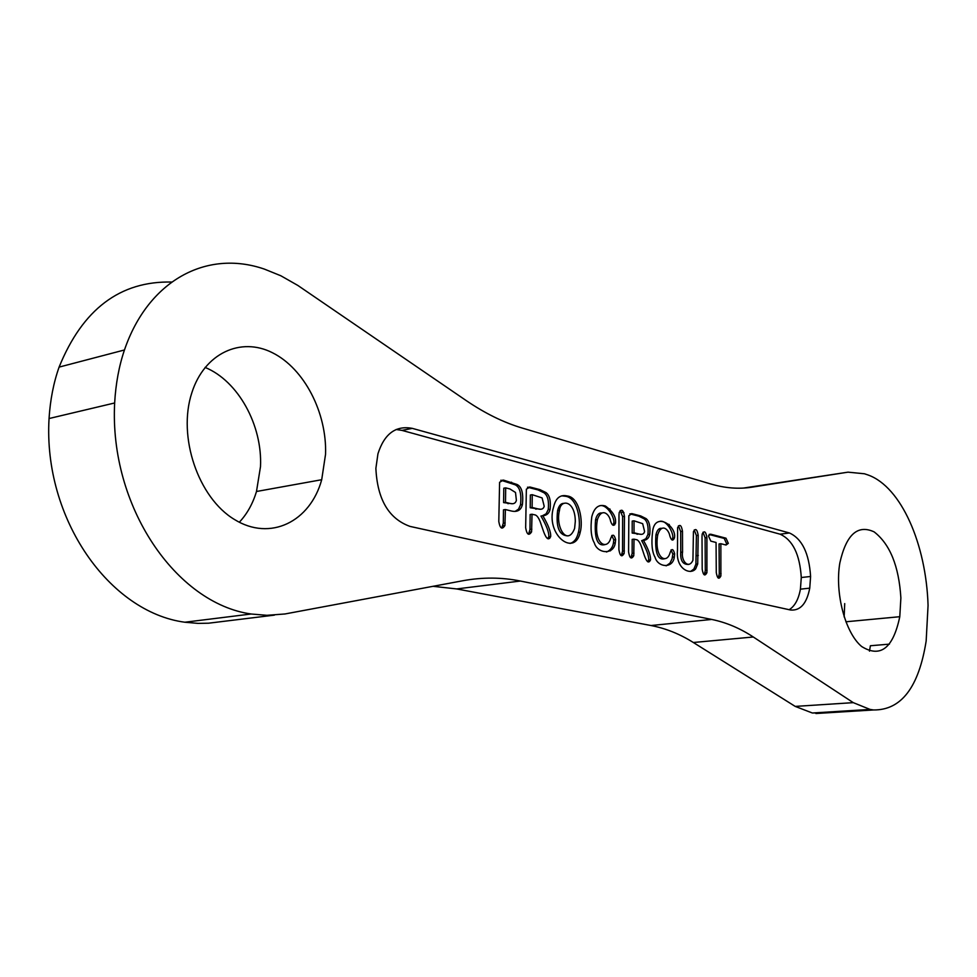 <?xml version="1.0" encoding="UTF-8"?>
<svg xmlns="http://www.w3.org/2000/svg" width="977" height="977" viewBox="0 0 977 977"><rect width="100%" height="100%" fill="white"/><g stroke="black" fill="none" stroke-linecap="round" stroke-linejoin="round"><path stroke-width="1.47" d="M564.059 503.375C560.993 503.216 558.844 505.646 557.598 510.653C555.754 527.165 559.186 535.579 567.918 535.885M575.306 521.388C575.123 499.943 560.346 498.929 559.479 510.373C555.083 527.495 567.6 546.741 574.61 528.435L575.306 521.388M561.775 495.84L565.292 496.243C577.7 497.476 581.413 521.681 578.396 532.355C577.004 538.535 574.22 542.235 570.043 543.444M567.161 495.962C579.569 497.195 583.269 521.413 580.253 532.099C574.855 557.733 544.885 534.908 553.666 506.77C555.779 498.001 560.273 494.399 567.161 495.962L565.292 496.243M660.086 521.278C667.376 520.033 674.264 534.7 672.603 538.254L671.871 539.866M655.017 557.195C652.038 551.932 651.219 543.542 652.551 532.025C654.614 510.653 677.159 526.151 674.423 538.022C672.872 541.319 671.346 540.623 669.843 535.946C668.744 529.449 661.685 522.634 657.729 534.724C653.894 558.233 666.876 564.767 670.051 552.774L670.051 552.762C671.675 548.244 673.202 548.598 674.643 553.825L674.313 556.975C672.97 568.907 657.887 567.613 655.017 557.195M671.028 549.941L672.823 554.057L672.103 558.771L669.929 563.167L666.131 565.854M661.563 528.301C658.852 528.068 656.971 530.291 655.909 534.969C654.761 552.64 657.668 560.566 664.641 558.734M710.804 541.124L708.435 535.885L710.767 534.211L725.984 538.193L728.341 543.359L726.045 545.032L720.855 543.7L720.892 575.99C718.864 579.801 717.326 578.64 716.275 572.522L716.068 542.479L710.804 541.124M720.855 543.7L719.06 543.933L719.267 573.853L718.266 578.03M709.119 534.492L724.201 538.425L726.57 543.591L725.887 544.995M634.024 532.795L638.836 533.992C642.036 534.932 643.953 534.114 644.588 531.5L642.671 523.672L634.036 520.814L634.024 532.795L632.18 533.051L640.9 534.309M634.036 520.814L632.204 521.071L632.18 533.051M643.477 540.415C648.398 549.184 650.743 555.632 650.523 559.784C648.85 563.753 646.774 562.288 644.319 555.388L642.182 549.001C640.314 542.711 638.225 539.585 635.905 539.597L634.012 539.145L633.78 555.693C631.411 559.662 629.664 558.404 628.577 551.932L628.846 515.709L631.96 513.646L640.692 515.929L646.041 518.592C649.229 521.022 650.474 526.237 649.766 534.248C648.997 537.985 646.896 540.037 643.477 540.415L641.645 540.66C646.566 549.416 648.911 555.876 648.691 560.016L647.739 561.763M646.041 518.592L644.209 518.848C647.409 521.278 648.643 526.493 647.946 534.504L645.895 538.73L641.999 540.611M629.847 513.853L638.86 516.186L644.209 518.848M634.012 539.145L632.18 539.389L632.156 553.434L630.947 557.879M532.111 507.466L537.606 508.834C541.258 509.909 543.456 509.054 544.201 506.281L542.101 497.916L532.245 494.692L532.111 507.466L530.218 507.759L540.293 509.225M532.245 494.692L530.364 494.997L530.218 507.759M542.833 515.758C548.366 525.174 550.979 532.099 550.686 536.52C548.744 540.733 546.387 539.133 543.639 531.732L541.27 524.893C539.206 518.152 536.849 514.781 534.187 514.757L532.025 514.232L531.586 531.867C528.838 536.068 526.859 534.7 525.663 527.763L526.359 489.172L529.949 487.022L539.902 489.624L545.996 492.567C549.611 495.205 550.979 500.786 550.112 509.286C549.184 513.267 546.766 515.429 542.833 515.758L540.953 516.051C546.485 525.455 549.111 532.367 548.805 536.776L547.694 538.657M545.996 492.567L544.128 492.86C547.743 495.51 549.111 501.079 548.231 509.567L546.131 513.792L542.259 515.856M527.495 487.205L538.034 489.917L544.128 492.86M532.025 514.232L530.145 514.513L529.974 529.497L528.52 534.224M599.902 505.659C607.804 504.132 615.534 519.642 613.654 523.428L612.823 525.125M594.321 542.907C591.122 537.411 590.279 528.691 591.793 516.748C594.187 507.6 598.73 504.022 605.41 506.013C612.884 511.423 616.243 517.138 615.498 523.171C613.8 526.591 612.152 525.858 610.54 520.973C609.392 514.207 601.759 507.026 597.399 519.605C593.112 543.994 607.144 550.881 610.662 538.461C612.457 533.784 614.106 534.163 615.632 539.609L615.278 542.846C613.776 555.254 597.387 553.788 594.321 542.907M611.761 535.506L613.788 539.854L613.422 543.102C612.664 547.389 610.381 550.356 606.558 552.017M601.563 512.949C598.706 512.778 596.703 515.087 595.543 519.874C594.211 538.254 597.338 546.509 604.922 544.629M698.201 535.335L697.712 563.912L695.697 568.809C690.385 575.49 675.571 568.968 677.488 550.369L677.611 527.629C679.784 523.831 681.409 525.052 682.483 531.293L682.557 552.066C680.969 561.018 688.797 569.64 692.937 560.224L693.438 531.696C695.539 527.971 697.126 529.18 698.201 535.335L696.393 535.579L695.905 564.132L693.89 569.017L690.544 571.472M694.232 529.937L696.393 535.579M678.453 525.821L680.676 531.537L680.749 552.298C680.236 560.713 682.911 564.755 688.773 564.437M703 532.233L705.113 537.826L705.296 570.58L704.234 574.794M702.011 536.324L702.194 534.028C704.27 530.255 705.834 531.439 706.908 537.582L706.921 572.693C704.82 576.552 703.245 575.392 702.194 569.212L702.011 536.324M620.163 510.592L622.63 516.589L622.544 551.187L621.287 555.657M618.991 514.916L619.21 512.498C621.567 508.528 623.314 509.811 624.462 516.32L624.169 553.385C621.787 557.464 620.029 556.218 618.893 549.648L618.991 514.916M505.488 502.312L509.762 503.363C513.389 504.376 515.6 503.375 516.381 500.358L515.514 492.481L509.957 488.976L505.683 487.877L505.488 502.312L503.595 502.605L512.168 503.717M505.683 487.877L503.79 488.195L503.595 502.605M503.448 480.098L517.077 484.494C521.767 486.778 523.538 493.434 522.414 504.498C521.059 510.238 517.322 512.388 511.203 510.959L505.39 509.542L504.926 525.504C502.105 529.9 500.053 528.581 498.795 521.523L499.601 482.272L503.448 480.098L501.555 480.415L515.184 484.8C519.874 487.083 521.657 493.739 520.533 504.791L518.531 509.151L515.087 511.398M500.81 480.269L501.555 480.415M505.39 509.542L503.485 509.835L503.302 523.245L501.726 528.032M396.161 429.489L401.987 430.393L780.086 534.187C792.726 539.915 799.784 554.362 801.287 577.517L800.419 589.168C798.527 599.414 794.765 606.265 789.16 609.697M610.442 550.857L609.868 550.088M614.643 524.893L613.641 523.464M549.904 538.095L549.758 536.654M623.167 553.519L621.995 555.803M573.157 542.772L573.267 541.856M649.241 559.943L650.303 560.505M648.765 561.909L648.606 560.346M325.561 454.195L321.702 479.719C310.271 521.633 270.299 541.783 234.382 519.446C198.282 497.781 177.374 436.731 191.822 392.815C204.376 353.124 240.892 336.589 272.595 352.819C304.409 368.732 326.941 412.844 325.561 454.195M239.316 522.243C247.108 513.914 252.823 503.668 256.487 491.492L260.493 466.664C262.544 425.459 238.327 381.006 205.085 367.413M900.879 597.936L899.78 616.707C893.161 648.239 880.46 658.18 861.677 646.53C845.239 632.962 834.712 593.063 839.829 562.984C846.192 534.59 857.623 524.222 874.134 531.879C890.01 544.165 898.913 566.184 900.879 597.936M844.152 616.914L844.714 603.603M375.876 468.374L377.952 453.768C384.364 433.739 395.807 425.264 412.294 428.366L789.44 532.978C802.032 538.73 809.09 553.226 810.592 576.479L809.75 588.154C806.721 603.627 800.31 610.906 790.515 610.002L410.022 526.408C388.748 518.75 377.366 499.406 375.876 468.374M251.138 614.008L266.965 615.315L284.942 613.971L463.098 580.692C482.638 577.138 501.738 577.248 520.399 581.034L711.72 619.442C726.18 622.41 740.029 628.26 753.291 636.992L853.275 702.646L870.043 709.424L873.523 709.961C901.258 710.255 918.807 687.271 926.159 641.01L928.065 605.422C926.159 543.871 901.124 487.034 868.419 475.115L864.462 473.772L848.036 472.16L751.753 487.193C738.783 489.245 725.154 488.182 710.877 484.018L522.28 428.073C503.9 422.65 485.239 413.503 466.322 400.655L297.863 285.455L280.887 275.795L264.388 269.102C206.245 249.062 148.052 280.826 124.458 349.974C119.023 366.009 115.75 383.668 114.651 402.976C109.229 506.513 176.116 603.432 251.138 614.008L184.848 622.227C109.546 612.261 43.159 518.824 49.045 418.535C50.242 399.825 53.588 382.691 59.096 367.108C82.605 309.184 120.195 280.826 171.879 282.048M669.294 524.515L666.424 523.77M623.985 512.717L621.763 512.143M610.027 509.09L607.047 508.309M743.302 488.085L848.036 472.16M274.378 615.131L208.565 623.204L198.111 623.387L184.848 622.227M829.131 712.697L812.363 713.002L795.217 706.408L693.34 642.5C679.845 634.024 665.74 628.358 651.012 625.524L456.686 588.936L433.08 586.31M889.412 644.136L870.397 645.748L869.469 651.158M674.643 553.825L672.823 554.057M710.767 534.211L709.204 534.419M721.063 573.646L719.267 573.853M725.984 538.193L724.201 538.425M638.836 533.992L637.004 534.248M640.692 515.929L638.86 516.186M631.96 513.646L630.128 513.914M634 553.202L632.156 553.434M537.606 508.834L535.714 509.127M539.902 489.624L538.034 489.917M529.949 487.022L528.068 487.328M531.854 529.216L529.974 529.497M615.632 539.609L613.788 539.854M698.299 555.437L696.491 555.669M682.557 552.066L680.749 552.298M682.483 531.293L680.676 531.537M695.697 568.809L693.89 569.017M706.908 537.582L705.113 537.826M707.092 570.36L705.296 570.58M624.462 516.32L622.63 516.589M624.388 550.943L622.544 551.187M509.762 503.363L507.869 503.668M511.582 482.223L509.689 482.54M505.194 522.964L503.302 523.245M517.077 484.494L515.184 484.8M412.294 428.366L401.987 430.393M789.44 532.978L780.086 534.187M810.592 576.479L801.287 577.517M751.753 487.193L750.519 487.376M114.651 402.976L49.045 418.535M520.399 581.034L456.686 588.936M711.72 619.442L651.012 625.524M753.291 636.992L693.34 642.5M853.275 702.646L795.217 706.408M870.043 709.424L812.363 713.002M873.523 709.961L815.929 713.515M557.598 510.653L559.479 510.373M578.396 532.355L580.253 532.099M672.603 538.254L674.423 538.022M672.494 557.195L674.313 556.975M655.909 534.969L657.729 534.724M719.096 576.198L720.892 575.99M726.57 543.591L728.341 543.359M648.691 560.016L650.523 559.784M647.946 534.504L649.766 534.248M631.936 555.937L633.78 555.693M548.805 536.776L550.686 536.52M548.231 509.567L550.112 509.286M529.705 532.135L531.586 531.867M613.654 523.428L615.498 523.171M613.422 543.102L615.278 542.846M595.543 519.874L597.399 519.605M695.905 564.132L697.712 563.912M705.113 572.901L706.921 572.693M622.325 553.629L624.169 553.385M503.021 525.785L504.926 525.504M520.533 504.791L522.414 504.498M256.487 491.492L321.702 479.719M845.862 621.787L899.78 616.707M800.419 589.168L809.75 588.154M59.096 367.108L124.458 349.974"/></g></svg>
